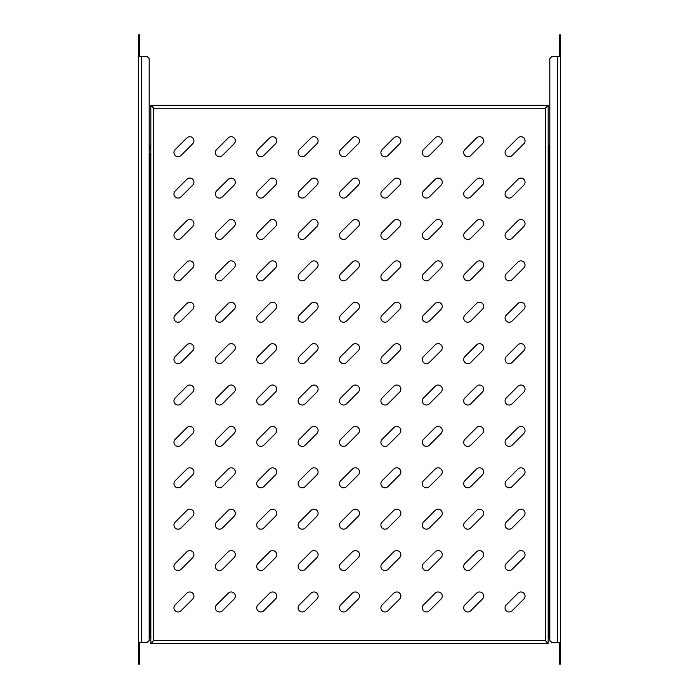 <?xml version="1.0" encoding="UTF-8"?>
<svg xmlns="http://www.w3.org/2000/svg" width="699" height="699" viewBox="0 0 699 699"><rect width="100%" height="100%" fill="white"/><g stroke="black" fill="none" stroke-linecap="round" stroke-linejoin="round"><path stroke-width="1.05" d="M175.169 604.897A4.142 4.142 0 0 0 175.169 610.751A4.142 4.142 0 0 0 181.024 610.751L192.723 599.043A4.142 4.142 0 0 0 192.723 593.189A4.142 4.142 0 0 0 186.878 593.189L175.169 604.897M175.169 563.508A4.142 4.142 0 0 0 175.169 569.362A4.142 4.142 0 0 0 181.024 569.362L192.723 557.653A4.142 4.142 0 0 0 192.723 551.799A4.142 4.142 0 0 0 186.878 551.799L175.169 563.508M175.169 522.118A4.142 4.142 0 0 0 175.169 527.972A4.142 4.142 0 0 0 181.024 527.972L192.723 516.264A4.142 4.142 0 0 0 192.723 510.41A4.142 4.142 0 0 0 186.878 510.41L175.169 522.118M175.169 480.729A4.142 4.142 0 0 0 175.169 486.583A4.142 4.142 0 0 0 181.024 486.583L192.723 474.874A4.142 4.142 0 0 0 192.723 469.029A4.142 4.142 0 0 0 186.878 469.029L175.169 480.729M192.723 433.494A4.142 4.142 0 0 0 192.723 427.639A4.142 4.142 0 0 0 186.878 427.639L175.169 439.348A4.142 4.142 0 0 0 175.169 445.193A4.142 4.142 0 0 0 181.024 445.193L192.723 433.494M192.723 392.104A4.142 4.142 0 0 0 192.723 386.25A4.142 4.142 0 0 0 186.878 386.25L175.169 397.958A4.142 4.142 0 0 0 175.169 403.812A4.142 4.142 0 0 0 181.024 403.812L192.723 392.104M192.723 350.715A4.142 4.142 0 0 0 192.723 344.86A4.142 4.142 0 0 0 186.878 344.86L175.169 356.569A4.142 4.142 0 0 0 175.169 362.423A4.142 4.142 0 0 0 181.024 362.423L192.723 350.715M192.723 309.325A4.142 4.142 0 0 0 192.723 303.471A4.142 4.142 0 0 0 186.878 303.471L175.169 315.179A4.142 4.142 0 0 0 175.169 321.033A4.142 4.142 0 0 0 181.024 321.033L192.723 309.325M192.723 267.935A4.142 4.142 0 0 0 192.723 262.081A4.142 4.142 0 0 0 186.878 262.081L175.169 273.79A4.142 4.142 0 0 0 175.169 279.644A4.142 4.142 0 0 0 181.024 279.644L192.723 267.935M192.723 226.546A4.142 4.142 0 0 0 192.723 220.701A4.142 4.142 0 0 0 186.878 220.701L175.169 232.4A4.142 4.142 0 0 0 175.169 238.254A4.142 4.142 0 0 0 181.024 238.254L192.723 226.546M192.723 185.165A4.142 4.142 0 0 0 192.723 179.311A4.142 4.142 0 0 0 186.878 179.311L175.169 191.01A4.142 4.142 0 0 0 175.169 196.865A4.142 4.142 0 0 0 181.024 196.865L192.723 185.165M192.723 143.776A4.142 4.142 0 0 0 192.723 137.921A4.142 4.142 0 0 0 186.878 137.921L175.169 149.63A4.142 4.142 0 0 0 175.169 155.484A4.142 4.142 0 0 0 181.024 155.484L192.723 143.776M216.559 604.897A4.142 4.142 0 0 0 216.559 610.751A4.142 4.142 0 0 0 222.413 610.751L234.113 599.043A4.142 4.142 0 0 0 234.113 593.189A4.142 4.142 0 0 0 228.258 593.189L216.559 604.897M216.559 563.508A4.142 4.142 0 0 0 216.559 569.362A4.142 4.142 0 0 0 222.413 569.362L234.113 557.653A4.142 4.142 0 0 0 234.113 551.799A4.142 4.142 0 0 0 228.258 551.799L216.559 563.508M216.559 522.118A4.142 4.142 0 0 0 216.559 527.972A4.142 4.142 0 0 0 222.413 527.972L234.113 516.264A4.142 4.142 0 0 0 234.113 510.41A4.142 4.142 0 0 0 228.258 510.41L216.559 522.118M216.559 480.729A4.142 4.142 0 0 0 216.559 486.583A4.142 4.142 0 0 0 222.413 486.583L234.113 474.874A4.142 4.142 0 0 0 234.113 469.029A4.142 4.142 0 0 0 228.258 469.029L216.559 480.729M234.113 433.494A4.142 4.142 0 0 0 234.113 427.639A4.142 4.142 0 0 0 228.258 427.639L216.559 439.348A4.142 4.142 0 0 0 216.559 445.193A4.142 4.142 0 0 0 222.413 445.193L234.113 433.494M234.113 392.104A4.142 4.142 0 0 0 234.113 386.25A4.142 4.142 0 0 0 228.258 386.25L216.559 397.958A4.142 4.142 0 0 0 216.559 403.812A4.142 4.142 0 0 0 222.413 403.812L234.113 392.104M234.113 350.715A4.142 4.142 0 0 0 234.113 344.86A4.142 4.142 0 0 0 228.258 344.86L216.559 356.569A4.142 4.142 0 0 0 216.559 362.423A4.142 4.142 0 0 0 222.413 362.423L234.113 350.715M234.113 309.325A4.142 4.142 0 0 0 234.113 303.471A4.142 4.142 0 0 0 228.258 303.471L216.559 315.179A4.142 4.142 0 0 0 216.559 321.033A4.142 4.142 0 0 0 222.413 321.033L234.113 309.325M234.113 267.935A4.142 4.142 0 0 0 234.113 262.081A4.142 4.142 0 0 0 228.258 262.081L216.559 273.79A4.142 4.142 0 0 0 216.559 279.644A4.142 4.142 0 0 0 222.413 279.644L234.113 267.935M234.113 226.546A4.142 4.142 0 0 0 234.113 220.701A4.142 4.142 0 0 0 228.258 220.701L216.559 232.4A4.142 4.142 0 0 0 216.559 238.254A4.142 4.142 0 0 0 222.413 238.254L234.113 226.546M234.113 185.165A4.142 4.142 0 0 0 234.113 179.311A4.142 4.142 0 0 0 228.258 179.311L216.559 191.01A4.142 4.142 0 0 0 216.559 196.865A4.142 4.142 0 0 0 222.413 196.865L234.113 185.165M234.113 143.776A4.142 4.142 0 0 0 234.113 137.921A4.142 4.142 0 0 0 228.258 137.921L216.559 149.63A4.142 4.142 0 0 0 216.559 155.484A4.142 4.142 0 0 0 222.413 155.484L234.113 143.776M257.94 604.897A4.142 4.142 0 0 0 257.94 610.751A4.142 4.142 0 0 0 263.794 610.751L275.502 599.043A4.142 4.142 0 0 0 275.502 593.189A4.142 4.142 0 0 0 269.648 593.189L257.94 604.897M257.94 563.508A4.142 4.142 0 0 0 257.94 569.362A4.142 4.142 0 0 0 263.794 569.362L275.502 557.653A4.142 4.142 0 0 0 275.502 551.799A4.142 4.142 0 0 0 269.648 551.799L257.94 563.508M257.94 522.118A4.142 4.142 0 0 0 257.94 527.972A4.142 4.142 0 0 0 263.794 527.972L275.502 516.264A4.142 4.142 0 0 0 275.502 510.41A4.142 4.142 0 0 0 269.648 510.41L257.94 522.118M257.94 480.729A4.142 4.142 0 0 0 257.94 486.583A4.142 4.142 0 0 0 263.794 486.583L275.502 474.874A4.142 4.142 0 0 0 275.502 469.029A4.142 4.142 0 0 0 269.648 469.029L257.94 480.729M275.502 433.494A4.142 4.142 0 0 0 275.502 427.639A4.142 4.142 0 0 0 269.648 427.639L257.94 439.348A4.142 4.142 0 0 0 257.94 445.193A4.142 4.142 0 0 0 263.794 445.193L275.502 433.494M275.502 392.104A4.142 4.142 0 0 0 275.502 386.25A4.142 4.142 0 0 0 269.648 386.25L257.94 397.958A4.142 4.142 0 0 0 257.94 403.812A4.142 4.142 0 0 0 263.794 403.812L275.502 392.104M275.502 350.715A4.142 4.142 0 0 0 275.502 344.86A4.142 4.142 0 0 0 269.648 344.86L257.94 356.569A4.142 4.142 0 0 0 257.94 362.423A4.142 4.142 0 0 0 263.794 362.423L275.502 350.715M275.502 309.325A4.142 4.142 0 0 0 275.502 303.471A4.142 4.142 0 0 0 269.648 303.471L257.94 315.179A4.142 4.142 0 0 0 257.94 321.033A4.142 4.142 0 0 0 263.794 321.033L275.502 309.325M275.502 267.935A4.142 4.142 0 0 0 275.502 262.081A4.142 4.142 0 0 0 269.648 262.081L257.94 273.79A4.142 4.142 0 0 0 257.94 279.644A4.142 4.142 0 0 0 263.794 279.644L275.502 267.935M275.502 226.546A4.142 4.142 0 0 0 275.502 220.701A4.142 4.142 0 0 0 269.648 220.701L257.94 232.4A4.142 4.142 0 0 0 257.94 238.254A4.142 4.142 0 0 0 263.794 238.254L275.502 226.546M275.502 185.165A4.142 4.142 0 0 0 275.502 179.311A4.142 4.142 0 0 0 269.648 179.311L257.94 191.01A4.142 4.142 0 0 0 257.94 196.865A4.142 4.142 0 0 0 263.794 196.865L275.502 185.165M275.502 143.776A4.142 4.142 0 0 0 275.502 137.921A4.142 4.142 0 0 0 269.648 137.921L257.94 149.63A4.142 4.142 0 0 0 257.94 155.484A4.142 4.142 0 0 0 263.794 155.484L275.502 143.776M299.329 604.897A4.142 4.142 0 0 0 299.329 610.751A4.142 4.142 0 0 0 305.183 610.751L316.892 599.043A4.142 4.142 0 0 0 316.892 593.189A4.142 4.142 0 0 0 311.038 593.189L299.329 604.897M299.329 563.508A4.142 4.142 0 0 0 299.329 569.362A4.142 4.142 0 0 0 305.183 569.362L316.892 557.653A4.142 4.142 0 0 0 316.892 551.799A4.142 4.142 0 0 0 311.038 551.799L299.329 563.508M299.329 522.118A4.142 4.142 0 0 0 299.329 527.972A4.142 4.142 0 0 0 305.183 527.972L316.892 516.264A4.142 4.142 0 0 0 316.892 510.41A4.142 4.142 0 0 0 311.038 510.41L299.329 522.118M299.329 480.729A4.142 4.142 0 0 0 299.329 486.583A4.142 4.142 0 0 0 305.183 486.583L316.892 474.874A4.142 4.142 0 0 0 316.892 469.029A4.142 4.142 0 0 0 311.038 469.029L299.329 480.729M316.892 433.494A4.142 4.142 0 0 0 316.892 427.639A4.142 4.142 0 0 0 311.038 427.639L299.329 439.348A4.142 4.142 0 0 0 299.329 445.193A4.142 4.142 0 0 0 305.183 445.193L316.892 433.494M316.892 392.104A4.142 4.142 0 0 0 316.892 386.25A4.142 4.142 0 0 0 311.038 386.25L299.329 397.958A4.142 4.142 0 0 0 299.329 403.812A4.142 4.142 0 0 0 305.183 403.812L316.892 392.104M316.892 350.715A4.142 4.142 0 0 0 316.892 344.86A4.142 4.142 0 0 0 311.038 344.86L299.329 356.569A4.142 4.142 0 0 0 299.329 362.423A4.142 4.142 0 0 0 305.183 362.423L316.892 350.715M316.892 309.325A4.142 4.142 0 0 0 316.892 303.471A4.142 4.142 0 0 0 311.038 303.471L299.329 315.179A4.142 4.142 0 0 0 299.329 321.033A4.142 4.142 0 0 0 305.183 321.033L316.892 309.325M316.892 267.935A4.142 4.142 0 0 0 316.892 262.081A4.142 4.142 0 0 0 311.038 262.081L299.329 273.79A4.142 4.142 0 0 0 299.329 279.644A4.142 4.142 0 0 0 305.183 279.644L316.892 267.935M316.892 226.546A4.142 4.142 0 0 0 316.892 220.701A4.142 4.142 0 0 0 311.038 220.701L299.329 232.4A4.142 4.142 0 0 0 299.329 238.254A4.142 4.142 0 0 0 305.183 238.254L316.892 226.546M316.892 185.165A4.142 4.142 0 0 0 316.892 179.311A4.142 4.142 0 0 0 311.038 179.311L299.329 191.01A4.142 4.142 0 0 0 299.329 196.865A4.142 4.142 0 0 0 305.183 196.865L316.892 185.165M316.892 143.776A4.142 4.142 0 0 0 316.892 137.921A4.142 4.142 0 0 0 311.038 137.921L299.329 149.63A4.142 4.142 0 0 0 299.329 155.484A4.142 4.142 0 0 0 305.183 155.484L316.892 143.776M340.719 604.897A4.142 4.142 0 0 0 340.719 610.751A4.142 4.142 0 0 0 346.573 610.751L358.281 599.043A4.142 4.142 0 0 0 358.281 593.189A4.142 4.142 0 0 0 352.427 593.189L340.719 604.897M340.719 563.508A4.142 4.142 0 0 0 340.719 569.362A4.142 4.142 0 0 0 346.573 569.362L358.281 557.653A4.142 4.142 0 0 0 358.281 551.799A4.142 4.142 0 0 0 352.427 551.799L340.719 563.508M340.719 522.118A4.142 4.142 0 0 0 340.719 527.972A4.142 4.142 0 0 0 346.573 527.972L358.281 516.264A4.142 4.142 0 0 0 358.281 510.41A4.142 4.142 0 0 0 352.427 510.41L340.719 522.118M340.719 480.729A4.142 4.142 0 0 0 340.719 486.583A4.142 4.142 0 0 0 346.573 486.583L358.281 474.874A4.142 4.142 0 0 0 358.281 469.029A4.142 4.142 0 0 0 352.427 469.029L340.719 480.729M358.281 433.494A4.142 4.142 0 0 0 358.281 427.639A4.142 4.142 0 0 0 352.427 427.639L340.719 439.348A4.142 4.142 0 0 0 340.719 445.193A4.142 4.142 0 0 0 346.573 445.193L358.281 433.494M358.281 392.104A4.142 4.142 0 0 0 358.281 386.25A4.142 4.142 0 0 0 352.427 386.25L340.719 397.958A4.142 4.142 0 0 0 340.719 403.812A4.142 4.142 0 0 0 346.573 403.812L358.281 392.104M358.281 350.715A4.142 4.142 0 0 0 358.281 344.86A4.142 4.142 0 0 0 352.427 344.86L340.719 356.569A4.142 4.142 0 0 0 340.719 362.423A4.142 4.142 0 0 0 346.573 362.423L358.281 350.715M358.281 309.325A4.142 4.142 0 0 0 358.281 303.471A4.142 4.142 0 0 0 352.427 303.471L340.719 315.179A4.142 4.142 0 0 0 340.719 321.033A4.142 4.142 0 0 0 346.573 321.033L358.281 309.325M358.281 267.935A4.142 4.142 0 0 0 358.281 262.081A4.142 4.142 0 0 0 352.427 262.081L340.719 273.79A4.142 4.142 0 0 0 340.719 279.644A4.142 4.142 0 0 0 346.573 279.644L358.281 267.935M358.281 226.546A4.142 4.142 0 0 0 358.281 220.701A4.142 4.142 0 0 0 352.427 220.701L340.719 232.4A4.142 4.142 0 0 0 340.719 238.254A4.142 4.142 0 0 0 346.573 238.254L358.281 226.546M358.281 185.165A4.142 4.142 0 0 0 358.281 179.311A4.142 4.142 0 0 0 352.427 179.311L340.719 191.01A4.142 4.142 0 0 0 340.719 196.865A4.142 4.142 0 0 0 346.573 196.865L358.281 185.165M358.281 143.776A4.142 4.142 0 0 0 358.281 137.921A4.142 4.142 0 0 0 352.427 137.921L340.719 149.63A4.142 4.142 0 0 0 340.719 155.484A4.142 4.142 0 0 0 346.573 155.484L358.281 143.776M382.108 604.897A4.142 4.142 0 0 0 382.108 610.751A4.142 4.142 0 0 0 387.962 610.751L399.671 599.043A4.142 4.142 0 0 0 399.671 593.189A4.142 4.142 0 0 0 393.817 593.189L382.108 604.897M382.108 563.508A4.142 4.142 0 0 0 382.108 569.362A4.142 4.142 0 0 0 387.962 569.362L399.671 557.653A4.142 4.142 0 0 0 399.671 551.799A4.142 4.142 0 0 0 393.817 551.799L382.108 563.508M382.108 522.118A4.142 4.142 0 0 0 382.108 527.972A4.142 4.142 0 0 0 387.962 527.972L399.671 516.264A4.142 4.142 0 0 0 399.671 510.41A4.142 4.142 0 0 0 393.817 510.41L382.108 522.118M382.108 480.729A4.142 4.142 0 0 0 382.108 486.583A4.142 4.142 0 0 0 387.962 486.583L399.671 474.874A4.142 4.142 0 0 0 399.671 469.029A4.142 4.142 0 0 0 393.817 469.029L382.108 480.729M399.671 433.494A4.142 4.142 0 0 0 399.671 427.639A4.142 4.142 0 0 0 393.817 427.639L382.108 439.348A4.142 4.142 0 0 0 382.108 445.193A4.142 4.142 0 0 0 387.962 445.193L399.671 433.494M399.671 392.104A4.142 4.142 0 0 0 399.671 386.25A4.142 4.142 0 0 0 393.817 386.25L382.108 397.958A4.142 4.142 0 0 0 382.108 403.812A4.142 4.142 0 0 0 387.962 403.812L399.671 392.104M399.671 350.715A4.142 4.142 0 0 0 399.671 344.86A4.142 4.142 0 0 0 393.817 344.86L382.108 356.569A4.142 4.142 0 0 0 382.108 362.423A4.142 4.142 0 0 0 387.962 362.423L399.671 350.715M399.671 309.325A4.142 4.142 0 0 0 399.671 303.471A4.142 4.142 0 0 0 393.817 303.471L382.108 315.179A4.142 4.142 0 0 0 382.108 321.033A4.142 4.142 0 0 0 387.962 321.033L399.671 309.325M399.671 267.935A4.142 4.142 0 0 0 399.671 262.081A4.142 4.142 0 0 0 393.817 262.081L382.108 273.79A4.142 4.142 0 0 0 382.108 279.644A4.142 4.142 0 0 0 387.962 279.644L399.671 267.935M399.671 226.546A4.142 4.142 0 0 0 399.671 220.701A4.142 4.142 0 0 0 393.817 220.701L382.108 232.4A4.142 4.142 0 0 0 382.108 238.254A4.142 4.142 0 0 0 387.962 238.254L399.671 226.546M399.671 185.165A4.142 4.142 0 0 0 399.671 179.311A4.142 4.142 0 0 0 393.817 179.311L382.108 191.01A4.142 4.142 0 0 0 382.108 196.865A4.142 4.142 0 0 0 387.962 196.865L399.671 185.165M399.671 143.776A4.142 4.142 0 0 0 399.671 137.921A4.142 4.142 0 0 0 393.817 137.921L382.108 149.63A4.142 4.142 0 0 0 382.108 155.484A4.142 4.142 0 0 0 387.962 155.484L399.671 143.776M423.498 604.897A4.142 4.142 0 0 0 423.498 610.751A4.142 4.142 0 0 0 429.352 610.751L441.06 599.043A4.142 4.142 0 0 0 441.06 593.189A4.142 4.142 0 0 0 435.206 593.189L423.498 604.897M423.498 563.508A4.142 4.142 0 0 0 423.498 569.362A4.142 4.142 0 0 0 429.352 569.362L441.06 557.653A4.142 4.142 0 0 0 441.06 551.799A4.142 4.142 0 0 0 435.206 551.799L423.498 563.508M423.498 522.118A4.142 4.142 0 0 0 423.498 527.972A4.142 4.142 0 0 0 429.352 527.972L441.06 516.264A4.142 4.142 0 0 0 441.06 510.41A4.142 4.142 0 0 0 435.206 510.41L423.498 522.118M423.498 480.729A4.142 4.142 0 0 0 423.498 486.583A4.142 4.142 0 0 0 429.352 486.583L441.06 474.874A4.142 4.142 0 0 0 441.06 469.029A4.142 4.142 0 0 0 435.206 469.029L423.498 480.729M441.06 433.494A4.142 4.142 0 0 0 441.06 427.639A4.142 4.142 0 0 0 435.206 427.639L423.498 439.348A4.142 4.142 0 0 0 423.498 445.193A4.142 4.142 0 0 0 429.352 445.193L441.06 433.494M441.06 392.104A4.142 4.142 0 0 0 441.06 386.25A4.142 4.142 0 0 0 435.206 386.25L423.498 397.958A4.142 4.142 0 0 0 423.498 403.812A4.142 4.142 0 0 0 429.352 403.812L441.06 392.104M441.06 350.715A4.142 4.142 0 0 0 441.06 344.86A4.142 4.142 0 0 0 435.206 344.86L423.498 356.569A4.142 4.142 0 0 0 423.498 362.423A4.142 4.142 0 0 0 429.352 362.423L441.06 350.715M441.06 309.325A4.142 4.142 0 0 0 441.06 303.471A4.142 4.142 0 0 0 435.206 303.471L423.498 315.179A4.142 4.142 0 0 0 423.498 321.033A4.142 4.142 0 0 0 429.352 321.033L441.06 309.325M441.06 267.935A4.142 4.142 0 0 0 441.06 262.081A4.142 4.142 0 0 0 435.206 262.081L423.498 273.79A4.142 4.142 0 0 0 423.498 279.644A4.142 4.142 0 0 0 429.352 279.644L441.06 267.935M441.06 226.546A4.142 4.142 0 0 0 441.06 220.701A4.142 4.142 0 0 0 435.206 220.701L423.498 232.4A4.142 4.142 0 0 0 423.498 238.254A4.142 4.142 0 0 0 429.352 238.254L441.06 226.546M441.06 185.165A4.142 4.142 0 0 0 441.06 179.311A4.142 4.142 0 0 0 435.206 179.311L423.498 191.01A4.142 4.142 0 0 0 423.498 196.865A4.142 4.142 0 0 0 429.352 196.865L441.06 185.165M441.06 143.776A4.142 4.142 0 0 0 441.06 137.921A4.142 4.142 0 0 0 435.206 137.921L423.498 149.63A4.142 4.142 0 0 0 423.498 155.484A4.142 4.142 0 0 0 429.352 155.484L441.06 143.776M464.887 604.897A4.142 4.142 0 0 0 464.887 610.751A4.142 4.142 0 0 0 470.742 610.751L482.441 599.043A4.142 4.142 0 0 0 482.441 593.189A4.142 4.142 0 0 0 476.587 593.189L464.887 604.897M464.887 563.508A4.142 4.142 0 0 0 464.887 569.362A4.142 4.142 0 0 0 470.742 569.362L482.441 557.653A4.142 4.142 0 0 0 482.441 551.799A4.142 4.142 0 0 0 476.587 551.799L464.887 563.508M464.887 522.118A4.142 4.142 0 0 0 464.887 527.972A4.142 4.142 0 0 0 470.742 527.972L482.441 516.264A4.142 4.142 0 0 0 482.441 510.41A4.142 4.142 0 0 0 476.587 510.41L464.887 522.118M464.887 480.729A4.142 4.142 0 0 0 464.887 486.583A4.142 4.142 0 0 0 470.742 486.583L482.441 474.874A4.142 4.142 0 0 0 482.441 469.029A4.142 4.142 0 0 0 476.587 469.029L464.887 480.729M482.441 433.494A4.142 4.142 0 0 0 482.441 427.639A4.142 4.142 0 0 0 476.587 427.639L464.887 439.348A4.142 4.142 0 0 0 464.887 445.193A4.142 4.142 0 0 0 470.742 445.193L482.441 433.494M482.441 392.104A4.142 4.142 0 0 0 482.441 386.25A4.142 4.142 0 0 0 476.587 386.25L464.887 397.958A4.142 4.142 0 0 0 464.887 403.812A4.142 4.142 0 0 0 470.742 403.812L482.441 392.104M482.441 350.715A4.142 4.142 0 0 0 482.441 344.86A4.142 4.142 0 0 0 476.587 344.86L464.887 356.569A4.142 4.142 0 0 0 464.887 362.423A4.142 4.142 0 0 0 470.742 362.423L482.441 350.715M482.441 309.325A4.142 4.142 0 0 0 482.441 303.471A4.142 4.142 0 0 0 476.587 303.471L464.887 315.179A4.142 4.142 0 0 0 464.887 321.033A4.142 4.142 0 0 0 470.742 321.033L482.441 309.325M482.441 267.935A4.142 4.142 0 0 0 482.441 262.081A4.142 4.142 0 0 0 476.587 262.081L464.887 273.79A4.142 4.142 0 0 0 464.887 279.644A4.142 4.142 0 0 0 470.742 279.644L482.441 267.935M482.441 226.546A4.142 4.142 0 0 0 482.441 220.701A4.142 4.142 0 0 0 476.587 220.701L464.887 232.4A4.142 4.142 0 0 0 464.887 238.254A4.142 4.142 0 0 0 470.742 238.254L482.441 226.546M482.441 185.165A4.142 4.142 0 0 0 482.441 179.311A4.142 4.142 0 0 0 476.587 179.311L464.887 191.01A4.142 4.142 0 0 0 464.887 196.865A4.142 4.142 0 0 0 470.742 196.865L482.441 185.165M482.441 143.776A4.142 4.142 0 0 0 482.441 137.921A4.142 4.142 0 0 0 476.587 137.921L464.887 149.63A4.142 4.142 0 0 0 464.887 155.484A4.142 4.142 0 0 0 470.742 155.484L482.441 143.776M506.277 604.897A4.142 4.142 0 0 0 506.277 610.751A4.142 4.142 0 0 0 512.122 610.751L523.831 599.043A4.142 4.142 0 0 0 523.831 593.189A4.142 4.142 0 0 0 517.976 593.189L506.277 604.897M506.277 563.508A4.142 4.142 0 0 0 506.277 569.362A4.142 4.142 0 0 0 512.122 569.362L523.831 557.653A4.142 4.142 0 0 0 523.831 551.799A4.142 4.142 0 0 0 517.976 551.799L506.277 563.508M506.277 522.118A4.142 4.142 0 0 0 506.277 527.972A4.142 4.142 0 0 0 512.122 527.972L523.831 516.264A4.142 4.142 0 0 0 523.831 510.41A4.142 4.142 0 0 0 517.976 510.41L506.277 522.118M506.277 480.729A4.142 4.142 0 0 0 506.277 486.583A4.142 4.142 0 0 0 512.122 486.583L523.831 474.874A4.142 4.142 0 0 0 523.831 469.029A4.142 4.142 0 0 0 517.976 469.029L506.277 480.729M523.831 433.494A4.142 4.142 0 0 0 523.831 427.639A4.142 4.142 0 0 0 517.976 427.639L506.277 439.348A4.142 4.142 0 0 0 506.277 445.193A4.142 4.142 0 0 0 512.122 445.193L523.831 433.494M523.831 392.104A4.142 4.142 0 0 0 523.831 386.25A4.142 4.142 0 0 0 517.976 386.25L506.277 397.958A4.142 4.142 0 0 0 506.277 403.812A4.142 4.142 0 0 0 512.122 403.812L523.831 392.104M523.831 350.715A4.142 4.142 0 0 0 523.831 344.86A4.142 4.142 0 0 0 517.976 344.86L506.277 356.569A4.142 4.142 0 0 0 506.277 362.423A4.142 4.142 0 0 0 512.122 362.423L523.831 350.715M523.831 309.325A4.142 4.142 0 0 0 523.831 303.471A4.142 4.142 0 0 0 517.976 303.471L506.277 315.179A4.142 4.142 0 0 0 506.277 321.033A4.142 4.142 0 0 0 512.122 321.033L523.831 309.325M523.831 267.935A4.142 4.142 0 0 0 523.831 262.081A4.142 4.142 0 0 0 517.976 262.081L506.277 273.79A4.142 4.142 0 0 0 506.277 279.644A4.142 4.142 0 0 0 512.122 279.644L523.831 267.935M523.831 226.546A4.142 4.142 0 0 0 523.831 220.701A4.142 4.142 0 0 0 517.976 220.701L506.277 232.4A4.142 4.142 0 0 0 506.277 238.254A4.142 4.142 0 0 0 512.122 238.254L523.831 226.546M523.831 185.165A4.142 4.142 0 0 0 523.831 179.311A4.142 4.142 0 0 0 517.976 179.311L506.277 191.01A4.142 4.142 0 0 0 506.277 196.865A4.142 4.142 0 0 0 512.122 196.865L523.831 185.165M523.831 143.776A4.142 4.142 0 0 0 523.831 137.921A4.142 4.142 0 0 0 517.976 137.921L506.277 149.63A4.142 4.142 0 0 0 506.277 155.484A4.142 4.142 0 0 0 512.122 155.484L523.831 143.776M546.924 105.313L548.165 105.313L548.165 642.11L546.924 642.119L548.165 642.11L548.165 643.36L150.835 643.36L150.835 106.554L152.076 106.554L152.076 105.313L546.924 105.313L546.924 106.554L548.165 106.554L546.924 106.554L545.264 108.205L545.264 640.459L546.924 642.11L546.924 643.36M152.076 105.313L150.835 105.313L150.835 106.554L152.076 106.554L153.736 108.205L152.076 106.554M546.924 106.554L545.264 108.205L153.736 108.205L153.736 640.459L152.076 642.119L150.835 642.11L152.076 642.119L153.736 640.459L545.264 640.459L546.924 642.119M152.076 643.36L152.076 642.119M139.66 36.995L138.419 36.995L138.419 34.95L139.66 34.95L139.66 56.47M139.66 662.005L139.66 664.05L138.419 664.05L138.419 662.005L139.66 662.005L139.66 642.53M139.66 644.312L138.419 644.312L138.419 662.005M138.419 644.312L138.419 642.53L147.131 642.53L149.184 640.476L149.184 58.524L147.131 56.47L141.32 56.47L141.32 642.53M138.419 36.995L138.419 642.53M138.419 54.688L139.66 54.688M138.419 56.47L141.32 56.47M549.816 638.912A2.071 2.071 0 0 1 548.829 637.147L548.829 145.043L548.829 153.317L549.816 153.317L548.829 153.317M549.816 145.043L548.829 145.043L549.816 145.043M549.816 636.737L548.829 636.737M549.816 150.005L548.829 150.005M559.34 662.005L560.581 662.005L560.581 664.05L559.34 664.05L559.34 642.53M559.34 36.995L559.34 34.95L560.581 34.95L560.581 36.995L559.34 36.995L559.34 56.47M560.581 662.005L560.581 56.47L551.869 56.47L549.816 58.524L549.816 640.476L551.869 642.53L557.68 642.53L557.68 56.47M559.34 54.688L560.581 54.688L560.581 36.995M560.581 54.688L560.581 56.47M560.581 644.312L559.34 644.312M560.581 642.53L557.68 642.53M149.184 638.912A2.071 2.071 0 0 0 150.171 637.147L149.184 636.737M149.184 145.043L150.171 145.043L150.171 150.005M150.171 636.737L150.171 153.317L149.184 153.317M548.829 150.145L549.816 150.145M549.816 150.835L548.829 150.835M150.171 512.568L150.171 153.317"/></g></svg>

